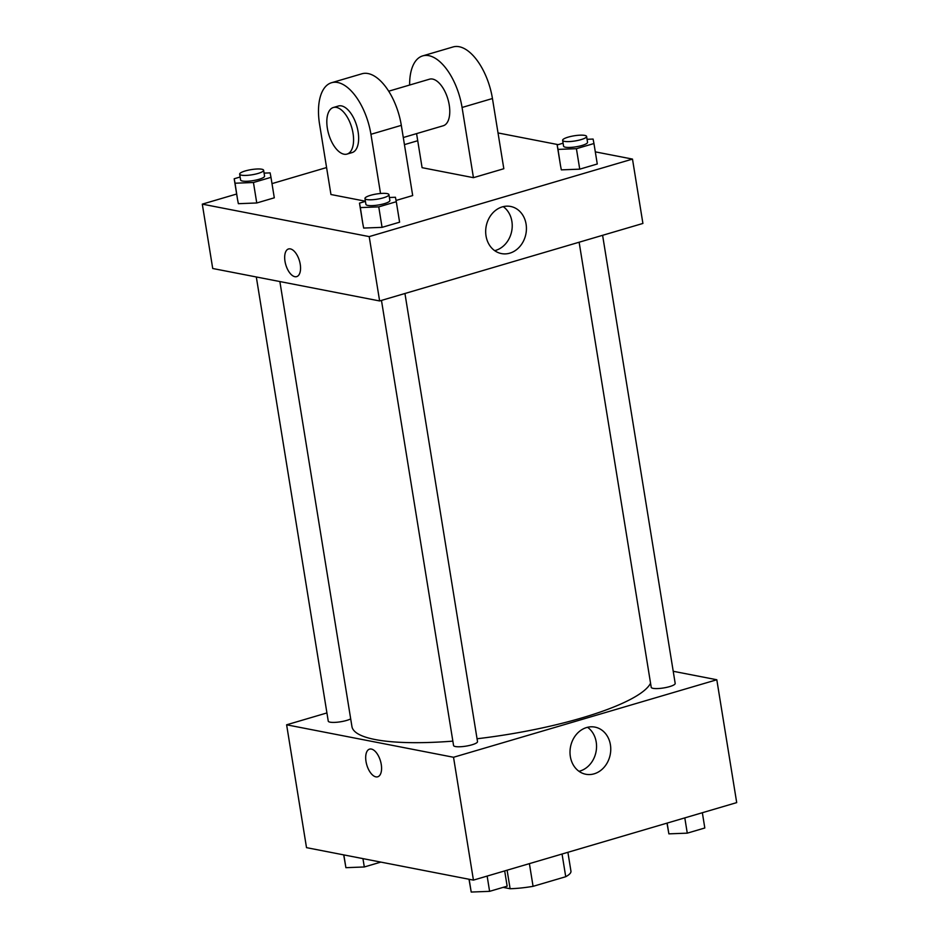 <?xml version="1.0" encoding="UTF-8"?>
<svg xmlns="http://www.w3.org/2000/svg" width="939" height="939" viewBox="0 0 939 939"><rect width="100%" height="100%" fill="white"/><g stroke="black" fill="none" stroke-linecap="round" stroke-linejoin="round"><path stroke-width="1.41" d="M562.05 854.021L565.736 876.721L533.07 886.334A41.339 8.921 -9.2 0 1 510.112 888.74L503.093 887.367M565.736 876.721A41.339 8.921 -9.2 0 0 570.947 871.169L567.895 852.307M529.396 863.634L533.07 886.334M507.107 870.195L510.112 888.74M673.216 671.279L716.809 679.754L736.704 802.61L473.432 880.113L306.513 847.647L286.618 724.802L326.925 712.936M279.869 281.547L351.937 726.54A151.731 32.724 -9.2 0 0 452.844 741.141M477.059 738.758A151.731 32.724 -9.2 0 0 650.551 683.205M716.809 679.754L453.525 757.268L286.618 724.802M381.469 300.41L453.56 745.496A12.137 2.617 -9.2 0 0 465.955 746.141A12.137 2.617 -9.2 0 0 477.517 741.622L404.944 293.496M256.312 276.97L328.251 721.129A12.137 2.617 -9.2 0 0 337.406 722.197A12.137 2.617 -9.2 0 0 350.693 718.863M602.603 235.313L675.188 683.428A12.137 2.617 170.8 0 1 666.749 687.348A12.137 2.617 170.8 0 1 653.075 688.346A12.137 2.617 170.8 0 1 651.22 687.313L579.128 242.215M453.525 757.268L473.432 880.113M610.409 744.791A24.003 20.224 -79 0 1 585.795 774.252A24.003 20.224 -79 0 1 570.525 746.822A24.003 20.224 -79 0 1 594.962 727.115A24.003 20.224 -79 0 1 610.409 744.791M377.701 776.799A14.414 7.113 73.6 0 1 375.882 776.858A14.414 7.113 73.6 0 1 366.351 763.231A14.414 7.113 73.6 0 1 369.555 749.134A14.414 7.113 73.6 0 1 380.459 760.954A14.414 7.113 73.6 0 1 377.701 776.799A14.414 7.113 73.6 0 1 375.882 776.858A14.414 7.113 73.6 0 1 366.351 763.231A14.414 7.113 73.6 0 1 369.555 749.134M587.556 727.291A24.003 20.224 -79 0 1 596.206 742.021A24.003 20.224 -79 0 1 578.999 771.306M595.303 151.86L632.487 159.09L642.91 223.447L379.626 300.95L212.719 268.495L202.296 204.139L236.651 194.021M702.349 812.728L704.813 827.987L687.278 833.151L668.873 833.855L666.995 823.127M667.136 823.092L668.873 833.855M684.801 817.881L687.278 833.151M504.677 870.911L507.154 886.181L489.606 891.346L471.214 892.05L469.007 879.256M469.148 879.28L471.214 892.05M487.141 876.075L489.606 891.346M380.823 862.108L364.309 866.967L345.904 867.683L343.697 854.877M343.838 854.913L345.904 867.683M362.947 858.633L364.309 866.967M587.051 139.301L593.096 139.066L593.953 143.526L576.417 148.691L558.012 149.395L557.156 144.935L563.095 143.198M562.625 140.322L563.576 146.167A12.137 2.617 -9.2 0 0 575.971 146.813A12.137 2.617 -9.2 0 0 587.544 142.294L586.593 136.437A12.137 2.617 -9.2 0 0 584.739 135.404A12.137 2.617 -9.2 0 0 571.065 136.39A12.137 2.617 -9.2 0 0 562.625 140.322A12.137 2.617 -9.2 0 0 575.032 140.967A12.137 2.617 -9.2 0 0 586.593 136.437M558.012 149.395L560.477 165.417L557.156 144.935M593.953 143.526L597.274 163.996L579.739 169.161L561.334 169.865L560.477 165.417M576.417 148.691L579.739 169.161L561.334 169.865M389.392 197.495L395.436 197.26L396.293 201.709L378.757 206.873L360.353 207.589L359.496 203.129L365.424 201.38M364.966 198.516L365.917 204.362A12.137 2.617 -9.2 0 0 378.311 205.007A12.137 2.617 -9.2 0 0 389.873 200.477L388.934 194.631A12.137 2.617 -9.2 0 0 387.068 193.587A12.137 2.617 -9.2 0 0 373.405 194.584A12.137 2.617 -9.2 0 0 364.966 198.516A12.137 2.617 -9.2 0 0 377.361 199.162A12.137 2.617 -9.2 0 0 388.934 194.631M360.353 207.589L362.806 223.611L359.496 203.129M396.293 201.709L399.603 222.191L382.067 227.355L363.675 228.06L362.806 223.611M378.757 206.873L382.067 227.355L363.675 228.06M264.082 173.116L270.127 172.882L270.984 177.342L253.448 182.506L235.043 183.211L234.187 178.762L240.114 177.013M239.656 174.138L240.607 179.995A12.137 2.617 -9.2 0 0 253.002 180.64A12.137 2.617 -9.2 0 0 264.563 176.109L263.624 170.264A12.137 2.617 -9.2 0 0 261.758 169.22A12.137 2.617 -9.2 0 0 248.096 170.217A12.137 2.617 -9.2 0 0 239.656 174.138A12.137 2.617 -9.2 0 0 252.051 174.783A12.137 2.617 -9.2 0 0 263.624 170.264M235.043 183.211L237.497 199.232L234.187 178.762M270.984 177.342L274.294 197.812L256.758 202.977L238.365 203.693L237.497 199.232M253.448 182.506L256.758 202.977L238.365 203.693M498.022 132.939L558.177 144.641M486.026 235.924A24.003 20.224 -79 0 1 510.64 206.463A24.003 20.224 -79 0 1 525.91 233.881A24.003 20.224 -79 0 1 501.473 253.589A24.003 20.224 -79 0 1 486.026 235.924M632.487 159.09L369.203 236.605L379.626 300.95L212.719 268.495M642.91 223.447L379.626 300.95M494.677 250.654A24.003 20.224 101 0 0 511.708 231.123A24.003 20.224 101 0 0 503.234 206.639M300.234 264.27A14.414 7.113 73.6 0 1 296.689 276.618A14.414 7.113 73.6 0 1 285.785 264.798A14.414 7.113 73.6 0 1 288.543 248.964A14.414 7.113 73.6 0 1 300.234 264.27M369.203 236.605L202.296 204.139M288.543 248.952A14.414 7.113 -106.4 0 0 285.796 264.798A14.414 7.113 -106.4 0 0 296.689 276.618M272.005 183.621L326.584 167.553M404.439 144.629L417.726 140.721M274.294 197.812L256.758 202.977M399.603 222.191L382.067 227.355M597.274 163.996L579.739 169.161M396.047 200.453L412.691 195.558L401.317 125.357A48.558 23.968 -106.4 0 0 361.926 73.782L331.549 82.726A48.558 23.968 -106.4 0 0 319.577 124.312L330.951 194.514L365.4 201.204M416.576 133.62L422.092 167.682L473.444 177.671L503.82 168.727L492.447 98.525A48.558 23.968 -106.4 0 0 453.068 46.95L422.679 55.894A48.558 23.968 73.6 0 1 462.07 107.469L492.447 98.525M403.289 137.528L443.255 125.756A24.273 11.984 -106.4 0 0 448.654 102.022A24.273 11.984 -106.4 0 0 432.609 79.076A24.273 11.984 -106.4 0 0 429.534 79.181L388.699 91.2M473.444 177.671L462.07 107.469M409.627 85.05A48.558 23.968 73.6 0 1 422.679 55.894M347.054 154.078L352.113 152.588A24.273 11.984 -106.4 0 0 356.761 125.92A24.273 11.984 -106.4 0 0 338.404 106.013L333.345 107.504A24.273 11.984 73.6 0 1 351.691 127.411A24.273 11.984 73.6 0 1 347.054 154.078A24.273 11.984 73.6 0 1 343.991 154.196A24.273 11.984 73.6 0 1 327.934 131.237A24.273 11.984 73.6 0 1 333.345 107.504M380.53 193.493L370.94 134.3A48.558 23.968 -106.4 0 0 331.549 82.726M370.94 134.3L401.317 125.357"/></g></svg>
